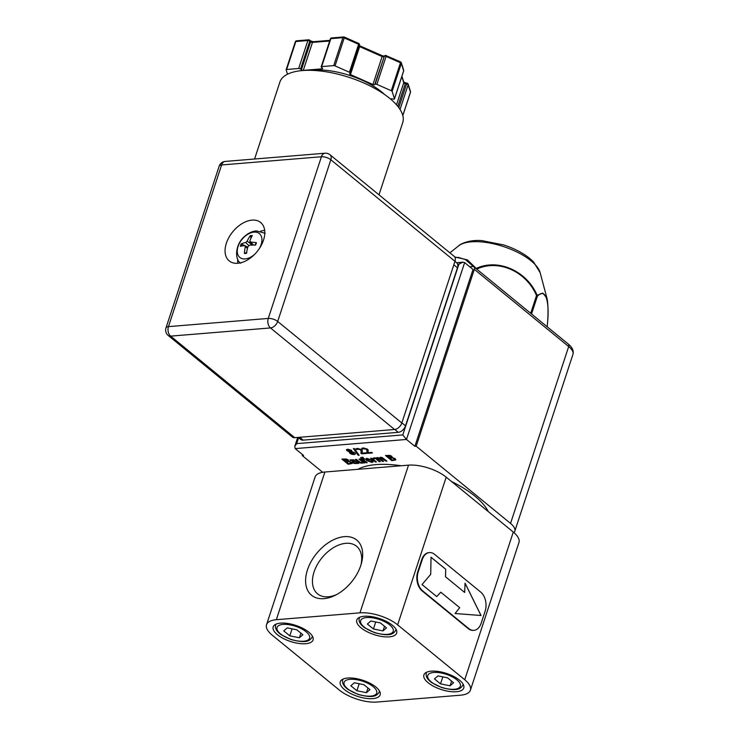 <?xml version="1.0" encoding="UTF-8"?>
<svg xmlns="http://www.w3.org/2000/svg" width="739" height="739" viewBox="0 0 739 739"><rect width="100%" height="100%" fill="white"/><g stroke="black" fill="none" stroke-linecap="round" stroke-linejoin="round"><path stroke-width="1.11" d="M251.048 237.986L250.262 235.741A34.945 25.505 84.3 0 0 247.149 241.173L245.681 242.503A34.945 16.905 -159.5 0 0 241.154 243.944L244.701 245.588M241.154 243.944A10.281 6.494 -50.7 0 0 240.369 246.336A34.945 11.168 16.1 0 1 244.664 245.597L245.052 245.681M247.768 247.26L246.059 246.336M244.664 245.597L245.32 246.743A34.945 24.359 78.8 0 0 244.433 253.449L245.034 252.987M244.433 253.449A10.281 6.494 -50.7 0 0 246.493 253.283A34.945 21.653 -88.8 0 1 247.981 246.521L249.449 245.2A34.945 13.053 12.6 0 1 255.602 245.08A10.281 6.494 -50.7 0 0 256.387 242.697L256.387 242.697A34.945 15.02 -156 0 0 250.466 242.106L249.921 241.884M254.835 254.142A15.427 9.755 129.3 0 1 237.265 251.629A15.427 9.755 129.3 0 1 254.004 232.111A15.427 9.755 129.3 0 1 259.093 248.941M253.44 245.052L249.81 240.96A34.945 20.507 -93.8 0 1 252.313 235.575A10.281 6.494 -50.7 0 0 250.262 235.741M376.123 458.125L377.056 457.515L379.403 458.06L380.391 457.247L382.026 457.469L386.968 461.071L385.98 461.154L380.89 457.884L380.105 458.476L383.633 461.348L382.645 461.432L377.555 458.152L376.77 458.734L380.299 461.626L379.31 461.699L374.59 457.838L376.123 458.097M362.701 457.182L363.422 457.783L362.433 457.764L362.322 458.707L364.115 458.697L364.78 459.242L363.172 459.372L367.228 462.697L366.239 462.771L360.854 458.965L361.519 458.91L360.595 457.635L362.701 457.182M363.394 457.727L362.461 457.7L362.322 458.707M348.54 461.081L351.579 462.244L352.189 463.473L348.189 464.258L341.898 459.113L346.295 458.984L348.263 459.861L348.54 461.081M352.235 463.344L348.208 464.194L341.981 459.104M360.826 453.09L361.205 451.695L360.512 449.737L358.119 448.989L356.734 449.598L355.838 448.859L357.464 448.388L361.528 449.608L362.387 450.679L361.971 453.146L365.823 452.831L366.553 453.423L361.713 453.82L360.946 452.721M354.877 452.804L355.505 453.949L354.221 454.568L351.801 454.282L349.787 453.238L349.492 451.806L346.942 450.735L346.406 449.755L347.644 449.183L351.607 450.3L351.921 451.64L354.877 452.804M349.196 452.148L349.492 451.723L346.961 450.679L346.415 449.728M353.381 448.591L354.277 448.518L359.145 455.261L358.258 455.335L353.381 448.591M366.71 452.61L367.089 451.215L366.396 449.257L364.004 448.508L362.618 449.118L361.722 448.379L363.348 447.908L367.412 449.127L368.262 450.19L367.856 452.665L371.708 452.351L372.428 452.942L367.597 453.34L366.821 452.268M357.75 463.473L354.286 463.501L352.679 462.66L352.374 461.441L354.637 460.933L353.371 460.258L350.72 460.619L349.907 459.963L353.611 459.778L358.738 463.39L354.304 463.436L352.706 462.596L352.392 461.376M359.985 459.039L364.706 462.9L360.327 463.002L358.424 461.921L355.367 459.418L356.355 459.335L360.29 462.383L361.565 462.596L362.516 462.004L358.988 459.122L359.985 459.039M366.923 458.346L372.04 460.175L373.149 461.857L371.911 462.429L366.793 460.609L365.703 458.928L366.923 458.346M373.842 457.921L374.673 458.596L373.066 459.196L376.41 461.94L375.421 462.023L370.701 458.162L372.391 458.651L373.842 457.921M392.16 457.496L395.189 458.66L395.799 459.889L391.809 460.674L385.518 455.529L389.906 455.4L391.882 456.286L392.16 457.496M395.845 459.797L391.827 460.619L385.601 455.52M453.82 264.811L457.469 267.795A6.993 4.425 129.3 0 0 457.626 264.239L458.928 264.128L402.783 434.92L296.681 443.631L294.769 446.347L295.166 448.601L303.553 455.455L302.251 455.566L302.556 454.642M322.684 472.286L302.251 455.566M469.745 266.77L472.72 266.52A3.492 2.208 129.3 0 1 473.939 266.853A3.492 2.208 129.3 0 1 474.336 269.347L416.186 446.208L510.538 523.406A20.978 8.462 18.2 0 1 514.787 531.249A20.978 8.462 18.2 0 1 513.965 532.616M416.186 446.208L414.875 446.319L406.487 439.456L464.637 262.594L473.025 269.458L414.875 446.319M488.276 511.582A73.42 29.625 -161.8 0 0 474.9 496.137A73.42 29.625 -161.8 0 0 451.511 481.505M401.175 465.755A73.42 29.625 -161.8 0 0 357.925 469.302M458.928 264.128L462.947 262.179L464.637 262.594M402.783 434.92L406.487 439.456L295.166 448.601M386.903 461.016L385.998 461.09L382.063 458.023L380.123 458.411M379.31 461.699L374.673 457.829M380.234 461.57L379.329 461.644M376.77 458.734L377.574 458.097L378.71 458.365M382.645 461.432L378.728 458.3M383.569 461.293L382.663 461.367M361.519 458.91L360.604 457.607M361.51 459.51L360.937 458.965M362.175 459.455L361.528 459.446M366.239 462.771L362.193 459.39M367.163 462.642L366.258 462.716M363.172 459.372L364.706 459.187M362.461 457.7L362.341 458.642L362.461 457.7M346.24 459.547L343.653 459.612L347.293 460.046L346.258 459.482M343.653 459.612L345.492 461.118L347.672 460.748L347.293 460.046L347.672 460.748M347.69 460.683L347.321 459.991L347.69 460.683M348.91 461.607L346.212 461.626L348.928 461.552L350.526 462.355L348.928 461.552M346.194 461.69L348.522 463.584L350.877 463.159L350.526 462.355L350.877 463.159M350.896 463.094L350.545 462.3L350.896 463.094M356.734 449.598L355.884 448.832M361.713 453.82L360.844 453.035L361.223 451.64L360.53 449.672L357.223 449.183M366.489 453.376L361.731 453.764M351.062 451.492L350.582 450.393L348.263 449.7L347.893 450.568L351.154 451.28M351.08 451.427L350.6 450.337L348.281 449.635L347.893 450.568M348.281 449.635L347.921 450.513L348.281 449.635M350.249 452.046L350.785 453.099L353.611 454.051L353.879 452.961L350.24 452.074M351.875 452.157L350.36 451.862M353.611 454.051L353.898 452.896L351.903 452.092M353.63 453.995L353.898 452.896L353.63 453.995M355.514 453.922L354.24 454.503L351.819 454.217L349.806 453.173L349.51 451.741M358.258 455.335L353.436 448.591M359.108 455.206L358.276 455.279M362.618 449.118L361.768 448.351M367.597 453.34L366.729 452.554L367.107 451.159L366.415 449.192L363.108 448.702M372.364 452.887L367.616 453.275M356.586 462.522L355.274 461.45L353.704 461.755L353.648 462.531L355.588 463.113L356.586 462.522L355.293 461.385L353.722 461.69L353.648 462.531M358.674 463.335L357.768 463.408M350.72 460.619L349.972 459.935M354.637 460.933L353.399 460.194L350.794 460.554M362.516 462.004L359.08 459.113M360.327 463.002L355.45 459.409M363.191 462.559L362.082 463.177L360.346 462.937M363.708 462.983L363.209 462.494M364.641 462.845L363.736 462.919M367.606 458.91C366.553 458.984 366.618 459.529 367.81 460.517L371.227 461.866C372.271 461.783 372.207 461.247 371.024 460.258L366.904 459.178L367.634 458.845L371.043 460.194C372.225 461.191 372.29 461.727 371.246 461.81M371.227 461.866L371.957 461.505M373.158 461.82L371.929 462.365L366.812 460.545L365.713 458.901M375.421 462.023L370.784 458.152M376.345 461.884L375.44 461.958M374.618 458.605L373.084 459.141M389.85 455.963L387.291 455.963L390.913 456.471L389.878 455.898M387.273 456.028L389.111 457.533L391.282 457.164L390.913 456.471L391.282 457.164M391.3 457.108L390.931 456.406L391.3 457.108M392.529 458.032L389.804 458.106L392.548 457.968L394.136 458.78L392.548 457.968M389.804 458.106L392.132 460.009L394.487 459.575L394.136 458.78L394.487 459.575M394.515 459.51L394.164 458.716L394.515 459.51M476.627 269.061A1.395 0.6 -107.4 0 0 476.212 268.423A1.395 1.072 144.1 0 0 475.953 268.506M531.544 313.983L537.364 296.274A1.395 1.293 -127.1 0 0 537.142 295.323L536.523 295.591A1.395 0.563 18.2 0 1 537.364 296.274C545.641 287.101 550.213 301.429 547.128 326.804M547.193 326.638A1.395 0.563 -175.2 0 1 547.193 326.656C548.227 316.116 548.292 307.295 547.377 300.2L546.934 298.15L542.832 293.124L537.142 295.323C526.824 270.89 498.031 258.179 476.212 268.423L467.399 259.869L454.725 256.95M296.81 629.813L302.87 634.764L299.36 637.775L289.799 635.836L283.748 630.884L287.249 627.873L296.81 629.813M299.36 637.775L300.884 633.138M292.099 628.852L289.799 635.836M363.911 684.702L369.962 689.663L366.452 692.674L356.9 690.734L350.84 685.783L354.351 682.762L363.911 684.702M366.452 692.674L367.976 688.037M359.191 683.751L356.9 690.734M470.401 690.198L518.954 542.509A27.971 11.288 -161.8 0 0 513.291 532.052L446.199 477.154A27.971 11.288 -161.8 0 0 408.519 465.154L324.892 472.018A27.971 11.288 -161.8 0 0 315.091 477.006L266.539 624.695A27.971 11.288 18.2 0 1 276.331 619.707L359.958 612.843A27.971 11.288 18.2 0 1 397.637 624.852L464.729 679.741A27.971 11.288 18.2 0 1 470.401 690.198A27.971 11.288 18.2 0 1 460.6 695.187L376.973 702.05A27.971 11.288 18.2 0 1 339.293 690.041L272.201 635.143A27.971 11.288 18.2 0 1 266.539 624.695M336.744 594.507A30.77 19.445 129.3 0 1 328.273 596.798A30.77 19.445 129.3 0 1 317.585 593.87A30.77 19.445 129.3 0 1 322.01 557.742A30.77 19.445 129.3 0 1 356.549 546.241A30.77 19.445 129.3 0 1 360.974 564.892M323.941 598.645A35.666 22.539 -50.7 0 0 335.303 595.255A35.666 22.539 -50.7 0 0 361.426 563.33A35.666 22.539 -50.7 0 0 343.09 536.791A35.666 22.539 -50.7 0 0 307.248 570.554A35.666 22.539 -50.7 0 0 323.941 598.645M364.151 616.271A20.978 8.462 18.2 0 1 386.599 621.536A20.978 8.462 18.2 0 1 396.658 633.12A20.978 8.462 18.2 0 1 374.091 634.607A20.978 8.462 18.2 0 1 356.798 620.012A20.978 8.462 18.2 0 1 364.151 616.271M431.243 671.169A20.978 8.462 18.2 0 1 453.7 676.434A20.978 8.462 18.2 0 1 463.759 688.009A20.978 8.462 18.2 0 1 441.183 689.505A20.978 8.462 18.2 0 1 423.9 674.91A20.978 8.462 18.2 0 1 431.243 671.169M347.626 678.033A20.978 8.462 18.2 0 1 370.073 683.298A20.978 8.462 18.2 0 1 380.132 694.882A20.978 8.462 18.2 0 1 357.556 696.369A20.978 8.462 18.2 0 1 340.273 681.774A20.978 8.462 18.2 0 1 347.626 678.033M280.524 623.134A20.978 8.462 18.2 0 1 302.981 628.409A20.978 8.462 18.2 0 1 313.031 639.983A20.978 8.462 18.2 0 1 290.464 641.47A20.978 8.462 18.2 0 1 273.181 626.875A20.978 8.462 18.2 0 1 280.524 623.134M473.644 630.376A13.986 9.247 -94.7 0 1 473.376 630.404A13.986 9.247 -94.7 0 1 468.24 628.621L422.108 590.877A13.986 9.247 -94.7 0 1 417.72 571.866L421.71 559.709A13.986 9.247 -94.7 0 1 428.962 552.633A13.986 9.247 -94.7 0 1 429.22 552.615M375.717 621.989L373.426 628.972L367.375 624.021L370.876 621.009L380.437 622.94L386.488 627.901L382.987 630.912L373.426 628.972M382.987 630.912L384.511 626.275M442.818 676.887L440.518 683.861L434.467 678.91L437.978 675.899L447.538 677.839L453.589 682.79L450.079 685.801L440.518 683.861M450.079 685.801L451.603 681.173M457.469 267.795L405.517 425.821A6.993 4.425 129.3 0 1 398.293 432.333L303.166 440.139A6.993 4.425 129.3 0 1 300.736 439.474L298.223 437.414M168.206 335.469A6.993 4.425 -50.7 0 0 170.635 336.134A6.993 4.628 -94.7 0 1 168.446 326.629A6.993 2.817 -161.8 0 0 165.989 327.876A6.993 6.993 0 0 0 168.206 335.469L292.339 437.026A6.993 4.425 -50.7 0 0 294.769 437.691L170.635 336.134L270.465 327.94L394.589 429.498A6.993 4.425 -50.7 0 0 401.822 422.994L277.688 321.437L330.841 159.763L454.975 261.32A6.993 4.425 -50.7 0 0 454.171 256.341L330.047 154.784A6.993 6.993 0 0 0 325.04 153.222A6.993 4.628 85.3 0 0 321.419 156.76L268.266 318.435L168.446 326.629L221.598 164.963L321.419 156.76A6.993 2.817 18.2 0 1 330.841 159.763A6.993 4.425 -50.7 0 0 330.047 154.784M454.975 261.32L401.822 422.994M394.589 429.498L294.769 437.691M263.49 240.175A24.821 15.695 129.3 0 1 247.833 259.768A24.821 15.695 129.3 0 1 229.21 260.913A24.821 15.695 129.3 0 1 232.785 231.76A24.821 15.695 129.3 0 1 260.655 222.485A24.821 15.695 129.3 0 1 263.49 240.175M325.04 153.222L225.219 161.425A6.993 6.993 0 0 0 219.15 166.21A6.993 2.817 18.2 0 1 221.598 164.963A6.993 4.628 -94.7 0 1 225.219 161.425M264.673 230.411A24.821 15.695 -50.7 0 0 260.618 231.196M237.746 259.149A24.821 15.695 -50.7 0 0 237.773 263.278M311.221 70.334A50.695 20.461 18.2 0 1 313.318 70.122A50.695 20.461 18.2 0 1 384.511 94.435M254.585 159.014L279.878 82.084A64.681 26.105 18.2 0 1 302.528 70.556A64.681 26.105 18.2 0 1 371.754 86.796A64.681 26.105 18.2 0 1 402.764 122.489L378.987 194.828M295.341 41.938A1.395 0.563 18.2 0 1 295.341 41.772L286.141 69.734A1.395 0.563 18.2 0 0 286.15 69.9L287.526 74.205M330.37 38.899A1.395 0.563 18.2 0 1 330.86 38.65L342.905 37.661L333.705 65.614L321.668 66.602L330.86 38.65A1.395 0.924 85.3 0 1 331.589 37.938A1.395 1.395 0 0 0 330.37 38.899L321.179 66.852A1.395 0.563 18.2 0 0 321.465 67.378L322.306 68.062A1.395 0.563 -161.8 0 1 322.583 68.588A1.395 0.563 -161.8 0 1 322.093 68.838L303.276 70.381L312.477 42.419L329.677 41.005M350.462 74.593L359.653 46.631L382.128 56.552L372.936 84.514L350.462 74.593A1.395 0.563 -161.8 0 1 349.612 73.734A1.395 0.563 -161.8 0 1 349.695 73.623L350.184 73.207A1.395 0.563 18.2 0 0 350.258 73.087A1.395 0.563 18.2 0 0 349.418 72.237L335.035 65.882L344.226 37.929L358.609 44.275L358.692 43.416A1.395 1.395 0 0 1 359.45 45.134A1.395 0.563 18.2 0 1 359.376 45.245M333.705 65.614A1.395 0.563 18.2 0 1 335.035 65.882M372.936 84.514A1.395 0.563 -161.8 0 0 374.673 84.643L384.354 56.275L375.163 84.228A1.395 0.563 18.2 0 1 376.899 84.366L386.091 56.404L400.473 62.76L400.547 61.891A1.395 1.395 0 0 1 401.314 62.75A1.395 1.229 162.3 0 1 401.314 63.443L403.66 70.778L394.46 98.74A1.395 0.563 18.2 0 1 394.469 98.906A1.395 0.563 18.2 0 1 393.342 99.109L392.021 98.841A1.395 0.563 -161.8 0 0 390.894 99.035A1.395 0.563 -161.8 0 0 390.894 99.202L390.996 98.906M321.179 66.852A1.395 0.563 18.2 0 1 321.668 66.602M301.392 69.78L300.561 69.096L309.752 41.135L310.592 41.818L301.392 69.78A1.395 0.563 -161.8 0 0 303.276 70.381M298.676 68.496L286.64 69.484L295.831 41.523L307.867 40.534L298.676 68.496A1.395 0.563 18.2 0 1 300.561 69.096M286.141 69.734A1.395 0.563 18.2 0 1 286.64 69.484M394.46 98.74L392.123 91.396L401.314 63.443A1.395 0.563 18.2 0 0 400.473 62.76L391.282 90.712A1.395 0.563 18.2 0 1 392.123 91.396M391.282 90.712L376.899 84.366M375.163 84.228L374.673 84.643M344.143 37.126L344.226 37.929A1.395 0.563 18.2 0 0 342.905 37.661A1.395 0.924 -94.7 0 1 343.626 36.95A1.395 1.395 0 0 1 344.3 37.061L358.692 43.416M400.612 62.021A1.395 1.229 162.3 0 1 401.314 62.75L403.66 70.085A1.395 1.229 -17.7 0 1 403.66 70.778A1.395 0.563 18.2 0 1 403.66 70.944A1.395 0.563 18.2 0 1 403.559 71.083M397.813 106.351L405.286 83.627L406.607 83.895L407.087 83.156A1.395 1.395 0 0 1 408.14 84.107A1.395 1.229 162.3 0 1 408.14 84.8L410.487 92.135A1.395 1.229 -17.7 0 0 410.487 91.442A1.395 1.395 0 0 1 410.487 92.301A1.395 0.563 18.2 0 1 410.385 92.44M407.217 83.313A1.395 1.229 162.3 0 1 408.14 84.107L410.487 91.442M457.626 264.239A6.993 4.425 -50.7 0 0 456.674 262.816L454.947 261.403M430.726 574.323L431.022 557.215L445.7 569.224L445.571 576.826L464.674 592.456L465.071 583.145L481.043 615.495L455.085 613.527L459.676 607.652L440.804 592.207L436.712 596.576L422.034 584.567L430.726 574.323M422.237 559.663L418.237 571.82A13.986 9.247 85.3 0 0 422.634 590.84L468.757 628.575A13.986 9.247 85.3 0 0 473.902 630.358A13.986 9.247 85.3 0 0 481.144 623.282L485.144 611.125A13.986 9.247 85.3 0 0 480.747 592.115L434.624 554.37A13.986 9.247 85.3 0 0 429.479 552.587A13.986 9.247 85.3 0 0 422.237 559.663L421.71 559.709M440.804 592.207L436.684 596.549M465.071 583.247L480.987 615.485M464.674 592.456L445.571 576.826M445.7 569.224L445.515 576.826M431.022 557.261L445.654 569.224M250.235 236.517A9.561 6.051 129.3 0 1 251.888 236.332M241.154 246.133A9.561 6.051 129.3 0 1 241.875 244.046M246.558 252.877A9.561 6.051 129.3 0 1 244.932 252.987A9.561 6.051 129.3 0 1 244.821 252.978M256.027 242.882A9.561 6.051 129.3 0 1 255.334 245.08M247.149 241.173L252.433 245.062M245.681 242.503L248.72 245.477M245.32 246.743L247.491 248.313M296.681 443.631L298.621 437.737M568.291 344.051A3.492 2.208 129.3 0 1 568.688 346.545A20.978 8.462 18.2 0 1 572.937 354.387C573.889 350.785 572.337 347.348 568.291 344.051L473.939 266.853M474.336 269.347L568.688 346.545L510.538 523.406M454.993 257.412L458.642 257.468L465.422 259.592L473.653 266.677M476.673 269.162C498.243 258.899 526.316 271.296 536.523 295.591L530.704 313.299M449.903 252.84L458.614 245.865A44.377 17.912 18.2 0 1 531.129 260.876A44.377 17.912 18.2 0 1 540.144 272.673L546.934 298.15M306.112 631.771A17.136 6.91 18.2 0 1 295.803 640.63A17.136 6.91 18.2 0 1 278.003 626.072A17.136 6.91 18.2 0 1 306.112 631.771M276.081 624.132A19.232 7.76 -161.8 0 0 275.638 624.991C274.76 628.187 276.571 631.42 281.088 634.672L290.898 639.494C306.981 643.808 309.9 640.75 312.172 637.009A19.232 7.76 -161.8 0 0 312.329 636.048M373.204 686.67A17.136 6.91 18.2 0 1 362.895 695.528A17.136 6.91 18.2 0 1 345.104 680.961A17.136 6.91 18.2 0 1 373.204 686.67M343.173 679.03A19.232 7.76 -161.8 0 0 342.739 679.889C341.852 683.085 343.672 686.309 348.189 689.57L357.99 694.392C374.073 698.697 377.001 695.639 379.273 691.898A19.232 7.76 -161.8 0 0 379.43 690.947M276.331 619.707L324.892 472.018M359.958 612.843L408.519 465.154M464.729 679.741L513.291 532.052M397.637 624.852L446.199 477.154M359.699 617.268A19.232 7.76 -161.8 0 0 359.265 618.127L359.523 617.342M359.265 618.127C358.378 621.323 360.198 624.557 364.715 627.808L374.516 632.63C390.598 636.935 393.527 633.886 395.799 630.136A19.232 7.76 -161.8 0 0 395.956 629.185M389.739 624.908A17.136 6.91 18.2 0 1 379.43 633.766A17.136 6.91 18.2 0 1 361.63 619.199A17.136 6.91 18.2 0 1 389.739 624.908M426.8 672.157A19.232 7.76 -161.8 0 0 426.357 673.026L426.615 672.241M426.357 673.026C425.479 676.222 427.299 679.446 431.807 682.707L441.617 687.529C457.7 691.833 460.619 688.776 462.891 685.035A19.232 7.76 -161.8 0 0 463.057 684.083M456.831 679.797A17.136 6.91 18.2 0 1 446.522 688.656A17.136 6.91 18.2 0 1 428.731 674.097A17.136 6.91 18.2 0 1 456.831 679.797M270.465 327.94A6.993 4.425 -50.7 0 0 277.688 321.437A6.993 2.817 -161.8 0 0 268.266 318.435A6.993 4.628 85.3 0 0 270.465 327.94M359.071 46.289A1.395 0.563 -161.8 0 0 359.653 46.631L359.727 45.772L382.211 55.693L382.128 56.552A1.395 0.563 -161.8 0 0 383.864 56.691A1.395 1.247 49.3 0 1 384.206 56.182L384.686 55.767A1.395 1.247 -130.7 0 0 384.354 56.275A1.395 0.563 18.2 0 1 386.091 56.404L386.164 55.545A1.395 1.395 0 0 0 384.686 55.767M349.418 72.237L358.609 44.275A1.395 0.563 18.2 0 1 359.45 45.134L350.258 73.087M322.343 68.09L322.093 68.838M313.197 41.717L310.426 40.821A1.395 0.887 -50.7 0 1 310.592 41.818A1.395 0.563 -161.8 0 0 312.477 42.419A1.395 0.924 -94.7 0 1 313.197 41.717L329.899 40.34M307.867 40.534A1.395 0.563 18.2 0 1 309.752 41.135A1.395 0.887 129.3 0 0 309.586 40.137A1.395 1.395 0 0 0 308.588 39.823A1.395 0.924 -94.7 0 0 307.867 40.534M295.341 41.772A1.395 0.563 18.2 0 1 295.831 41.523A1.395 0.924 85.3 0 1 296.551 40.811A1.395 1.395 0 0 0 295.341 41.772M401.804 76.597L403.753 82.713L396.492 104.799M401.914 76.246L403.762 82.02A1.395 1.229 162.3 0 1 403.753 82.713A1.395 0.563 -161.8 0 0 405.286 83.627L405.766 82.888L407.087 83.156M400.039 109.437L408.14 84.8A1.395 0.563 18.2 0 0 406.607 83.895L398.801 107.645M402.838 115.58L410.487 92.301A1.395 0.563 18.2 0 0 410.487 92.135L402.81 115.478M385.998 55.61L400.547 61.891M382.045 55.758L384.345 56.09M309.105 40.008A1.395 0.887 129.3 0 1 309.586 40.137L310.426 40.821M405.887 83.045L403.725 81.927M401.868 422.837L405.517 425.821M394.802 429.479L398.293 432.333M299.692 437.294L303.166 440.139M417.72 571.866L418.237 571.82M422.108 590.877L422.634 590.84M468.24 628.621L468.757 628.575M246.798 252.812L244.932 252.987M256.017 242.817L255.241 245.182M265.181 233.302L256.313 230.901C252.341 231.307 248.655 232.951 245.256 235.824C234.863 243.972 234.503 259.648 240.711 263.204M249.948 241.921L253.006 245.062M245.08 245.699L247.731 247.408M297.697 437.451L294.769 446.347M462.947 262.179L456.536 262.705M514.787 531.249L572.937 354.387M540.144 272.673L533.503 261.846L529.808 258.474C522.787 252.858 514.095 248.35 503.739 244.951L481.902 240.628C469.089 239.491 459.787 244.239 458.614 245.865M312.172 637.009L312.431 636.224M275.638 624.991L275.896 624.215M379.273 691.898L379.532 691.122M342.739 679.889L342.988 679.104M395.799 630.136L396.058 629.36M462.891 685.035L463.15 684.249M165.989 327.876L219.15 166.21M403.66 70.085A1.395 1.395 0 0 1 403.66 70.944L394.469 98.906M359.727 45.772L358.775 45.153M296.551 40.811L308.588 39.823M331.589 37.938L343.626 36.95M473.376 630.404L473.902 630.358M428.962 552.633L429.479 552.587"/></g></svg>
